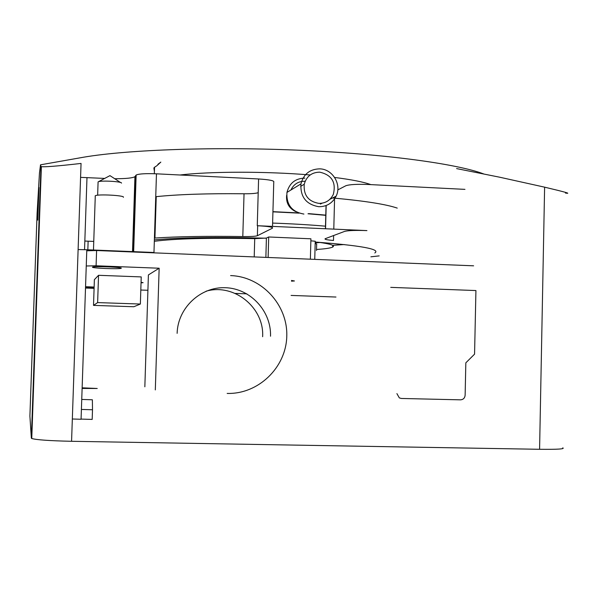 <?xml version="1.0" encoding="UTF-8"?>
<svg xmlns="http://www.w3.org/2000/svg" width="598" height="598" viewBox="0 0 598 598"><rect width="100%" height="100%" fill="white"/><g stroke="black" fill="none" stroke-linecap="round" stroke-linejoin="round"><path stroke-width="0.9" d="M318.465 242.265C330.716 243.947 335.448 245.554 332.652 247.079L331.8 247.423C329.147 248.29 324.056 248.977 316.529 249.486M316.499 250.465L316.671 244.036L315.168 243.498M344.239 244.545L332.697 245.329M320.065 242.482L315.183 242.855M272.935 211.841L299.075 213.142M307.985 213.763L325.768 215.34M154.336 173.726L154.538 167.253L156.848 165.758L160.825 162.103L157.909 164.301M154.538 167.253L153.873 167.993L154.411 171.372M179.991 175.005C210.04 171.364 265.968 171.267 309.966 174.952M334.641 177.457C351.527 179.602 363.599 181.986 370.85 184.618M483.618 173.906C456.588 163.65 382.899 153.656 295.801 150.091C208.739 146.517 121.932 150.061 80.095 157.827L40.559 164.809M39.453 173.151L37.091 213.329L29.9 416.111L31.343 438.17L40.948 166.565L40.515 164.816L39.453 173.151M40.948 166.565C43.407 167.246 56.773 166.207 81.051 163.433L71.573 441.294C49.828 440.808 36.553 439.881 31.761 438.513L31.343 438.17M562.77 447.835C565.155 449.016 557.426 449.502 539.583 449.292L544.614 187.167L499.502 177.172L456.618 168.591M544.614 187.167C564.931 191.973 571.89 193.946 565.476 193.094M310.855 240.837L315.228 241.241L314.75 259.375M154.329 241.293C174.474 238.654 207.94 237.772 254.726 238.647L266.409 238.064L265.871 257.387M374.804 252.976C380.911 249.194 361.043 245.546 315.206 242.033M272.621 223.076C291.846 223.764 309.472 224.796 325.491 226.179M154.374 239.873C180.088 237.481 217.283 236.928 265.968 238.206M84.834 241.046L93.602 241.413M333.624 235.53L333.497 240.463C327.061 239.955 324.28 239.372 325.163 238.722L344.657 231.374C348.275 230.469 355.698 230.208 366.933 230.596L257.267 225.715C268.278 226.313 273.346 227.135 272.479 228.174L257.372 235.724C255.563 236.367 250.712 236.644 242.803 236.554C206.811 236.023 177.524 236.524 154.934 238.041L154.426 238.071M272.479 228.174L272.486 227.576L272.479 228.174M268.128 257.476L268.704 236.98L310.915 238.804L310.369 259.196M268.704 236.98L266.409 238.064M133.788 242.19L132.823 242.153M473.616 265.818L140.747 252.311L153.97 252.483L156.467 173.816C145.576 173.398 138.796 173.809 136.135 175.05L134.939 176.694C132.524 178.062 125.789 178.735 114.726 178.72M379.184 255.884L370.895 256.811M37.891 217.238L38.855 190.246L37.891 217.238M539.583 449.292L71.573 441.294M464.952 189.364L368.076 184.483C356.864 184.072 349.441 184.49 345.823 185.754L337.788 189.917M272.524 226.388L273.757 182.143C274.639 180.731 269.586 179.669 258.59 178.966L156.467 173.816M72.336 418.996L81.074 419.265L86.8 249.747L153.97 252.483M230.604 275.588C261.737 276.582 287.847 304.928 286.778 336.181C286.158 367.441 258.433 394.351 227.165 393.424M81.403 409.443L92.503 409.757L92.182 419.415L81.074 419.093M81.739 399.442L92.369 399.778L92.503 409.757M82.113 388.438L97.227 388.483L82.135 387.818M86.8 249.747L78.114 249.545M155.316 389.903L159.15 268.225L96.091 265.781L96.599 250.517L140.747 252.311M96.599 250.517L86.77 250.801M270.52 336.226C271.395 311.169 250.42 288.468 225.476 287.713C200.547 286.591 177.726 307.948 177.128 333.355M206.123 291.189C234.095 283.041 264.346 307.604 262.634 336.719M96.091 265.781L86.254 265.983M85.507 288.034L94.088 288.348M140.807 290.023L147.908 290.277M235.149 293.416L246.854 293.835M291.099 295.427L335.956 297.034M159.15 268.225L148.401 274.931L144.843 386.801M85.551 286.681L94.133 287.055M94.103 287.907L85.521 287.69M92.496 267.142L92.653 267.052C94.633 266.043 123.263 267.246 121.245 268.248L121.102 268.323C119.062 269.317 91.016 268.166 92.496 267.142M291.488 281.18L294.448 280.97L291.51 280.447M141.038 282.839L143.101 282.682L141.061 282.278M140.358 304.046L141.233 276.911L98.543 275.304L94.379 279.662L93.52 305.384L133.84 306.744L140.358 304.046L97.631 302.588L93.52 305.384M332.6 197.945L334.588 198.155M335.022 198.192C365.505 201.04 386.248 204.344 397.244 208.104M155.742 196.69L156.242 196.637C178.824 194.357 208.089 193.401 244.036 193.767C251.19 193.812 255.907 193.46 258.201 192.691M104.702 178.421L80.573 177.367M120.534 182.495L109.965 175.633L98.087 181.904L98.079 182.345M98.483 181.717C101.795 180.312 122.351 181.575 121.506 183.13M98.543 275.304L97.631 302.588M396.908 393.611L399.337 397.909L401.385 398.462L460.52 399.838C463.263 399.614 464.796 398.081 465.132 395.241L465.835 362.822L474.565 354.151L475.926 290.553L390.733 287.369M318.884 203.387C325.536 203.38 330.343 200.382 333.31 194.402C336.315 182.323 331.778 174.908 319.706 172.157C311.633 172.336 306.475 176.365 304.233 184.229C303.418 195.083 308.299 201.474 318.884 203.387M295.733 211.617C288.939 208.268 285.911 202.812 286.651 195.247M298.439 212.918L272.935 211.662M325.775 215.131L308.658 213.621M95.127 195.95L95.284 195.785C97.265 193.924 125.363 195.434 123.367 197.28M322.113 203.193L320.379 204.06L320.685 203.365M319.795 168.853C332.697 169.07 341.981 184.655 336.106 196.196C332.451 203.208 326.68 206.714 318.794 206.706C306.161 204.479 300.218 196.869 300.951 183.892C303.537 174.115 309.816 169.099 319.795 168.853M303.911 214.062C291.899 211.954 286.248 204.74 286.95 192.421C289.41 183.13 295.39 178.361 304.875 178.114M304.793 181.254C298.357 181.254 293.738 184.169 290.92 190M38.945 187.473L37.786 220.161L38.945 187.473M257.267 225.715L258.59 178.966M333.789 229.116L334.574 198.88M325.566 228.75L326.179 205.518M257.372 235.724L257.656 225.73M242.803 236.554L244.036 193.767M154.934 238.041L156.242 196.637M84.542 249.665L86.987 177.546M135.215 176.41L132.786 251.616M133.481 251.646L135.948 175.244M88.13 241.181L87.839 249.792M254.726 238.647L254.21 256.916M332.652 247.079L332.697 245.359M31.761 438.513L41.374 166.752M325.424 228.742L326.03 205.57M134.939 176.694L132.517 251.609M133.66 251.653L136.135 175.05M98.087 181.904L97.646 195.225M300.659 186.374L304.233 184.229M95.284 195.785L93.467 250.024M329.872 199.313L336.106 196.196M286.95 192.421L300.951 183.892"/></g></svg>
